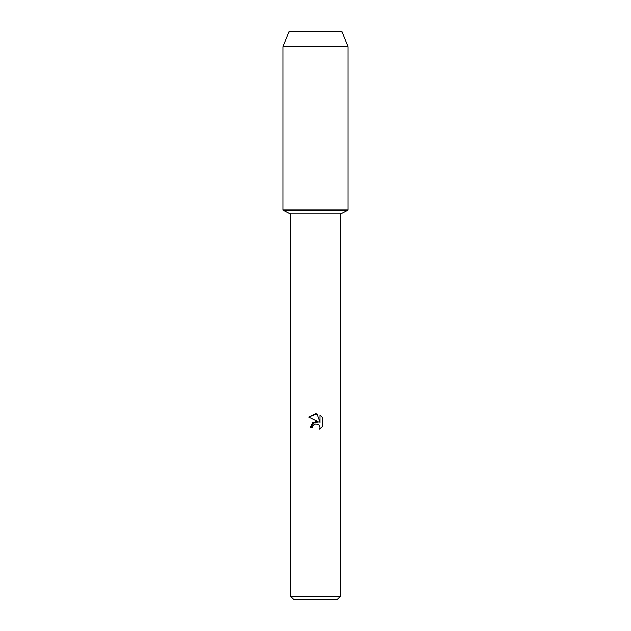 <?xml version="1.0" encoding="UTF-8"?>
<svg xmlns="http://www.w3.org/2000/svg" width="631" height="631" viewBox="0 0 631 631"><rect width="100%" height="100%" fill="white"/><g stroke="black" fill="none" stroke-linecap="round" stroke-linejoin="round"><path stroke-width="0.95" d="M341.868 31.55L289.132 31.55L341.868 31.55L347.949 46.804L347.949 210.036L315.5 210.036L347.949 210.036L340.653 213.783L340.653 596.208L290.347 596.208L293.596 599.45L337.404 599.45L340.653 596.208M290.347 596.208L290.347 213.783L340.653 213.783M312.668 427.487L313.055 425.846L312.668 427.487L310.294 427.487L315.5 421.54L318.379 421.887L308.772 417.146M316.959 413.991L308.78 417.146L315.5 413.833L316.959 413.991L319.893 422.439L319.893 415.206L322.228 417.564L322.228 426.493L319.523 429.08L319.901 427.463L318.844 424.908L317.677 424.119L315.5 423.937L317.677 424.119L318.844 424.908L319.901 427.463L319.523 429.08L322.228 426.485M318.379 421.887L312.842 422.557L310.294 427.487M322.228 417.564L319.893 415.206M315.5 423.937L313.055 425.846M289.132 31.55L283.051 46.804L283.051 210.036L315.5 210.036L283.051 210.036L290.347 213.783M283.051 46.804L347.949 46.804"/></g></svg>
